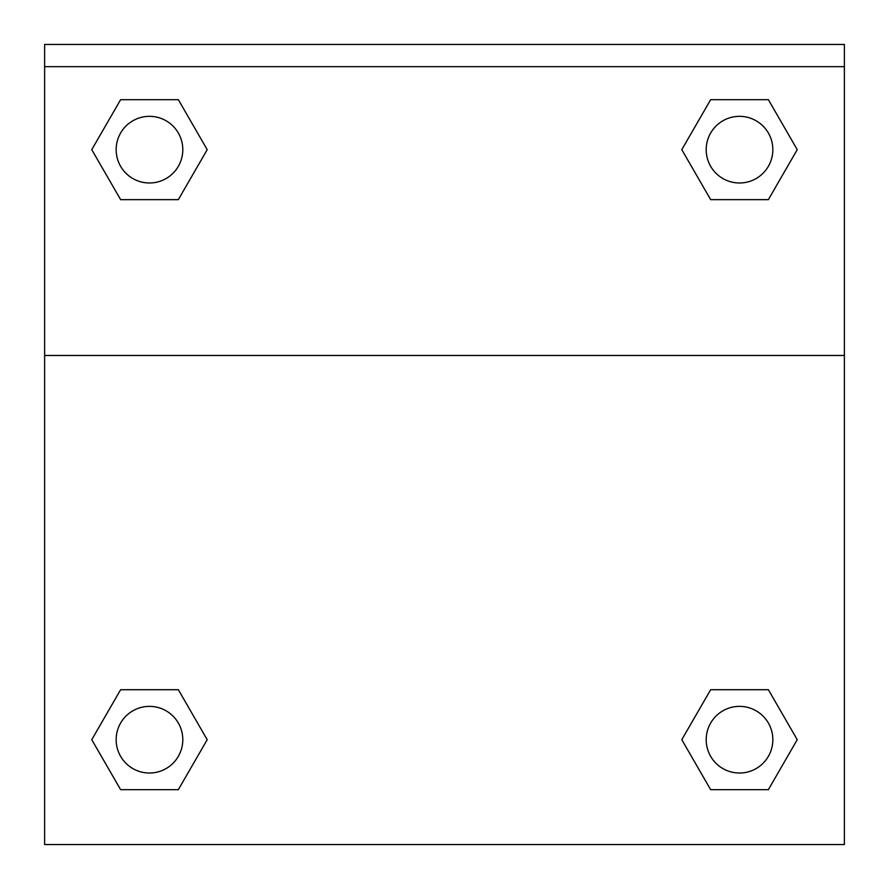 <?xml version="1.0" encoding="UTF-8"?>
<svg xmlns="http://www.w3.org/2000/svg" width="889" height="889" viewBox="0 0 889 889"><rect width="100%" height="100%" fill="white"/><g stroke="black" fill="none" stroke-linecap="round" stroke-linejoin="round"><path stroke-width="1.33" d="M683.13 737.392L710.655 689.708L731.869 689.708L710.655 689.708L681.796 739.692L710.655 689.708L768.374 689.708L710.655 689.708L768.374 689.708L797.233 739.692L768.374 789.676L797.233 739.692M120.626 689.708L178.345 689.708L120.626 689.708L91.767 739.692L120.626 689.708L178.345 689.708L207.204 739.692L178.345 789.676L120.626 789.676L178.345 789.676L120.626 789.676L91.767 739.692M205.87 151.963L178.345 199.647L157.131 199.647L178.345 199.647L207.204 149.663L178.345 199.647L120.626 199.647L178.345 199.647L120.626 199.647L91.767 149.663L120.626 99.679L91.767 149.663M768.374 199.647L710.655 199.647L768.374 199.647L797.233 149.663L768.374 199.647L710.655 199.647L681.796 149.663L710.655 99.679L681.796 149.663M844.372 66.664L844.372 44.45L44.628 44.45L44.628 66.664L844.372 66.664L844.372 844.55L44.628 844.55L44.628 66.664M768.374 789.676L710.655 789.676L768.374 789.676L710.655 789.676L681.796 739.692M44.628 355.467L844.372 355.467M710.655 99.679L768.374 99.679L710.655 99.679L768.374 99.679L797.233 149.663M120.626 99.679L178.345 99.679L120.626 99.679L178.345 99.679L207.204 149.663M772.841 739.692A33.326 33.326 0 0 0 722.857 710.833A33.326 33.326 0 0 0 722.857 768.552A33.326 33.326 0 0 0 772.841 739.692M182.801 739.692A33.326 33.326 0 0 0 132.817 710.833A33.326 33.326 0 0 0 132.817 768.552A33.326 33.326 0 0 0 182.801 739.692M772.841 149.663A33.326 33.326 0 0 0 722.857 120.804A33.326 33.326 0 0 0 722.857 178.522A33.326 33.326 0 0 0 772.841 149.663M182.801 149.663A33.326 33.326 0 0 0 132.817 120.804A33.326 33.326 0 0 0 132.817 178.522A33.326 33.326 0 0 0 182.801 149.663M710.655 689.708L731.869 689.708M157.131 689.708L178.345 689.708M731.869 199.647L710.655 199.647M178.345 199.647L157.131 199.647"/></g></svg>
